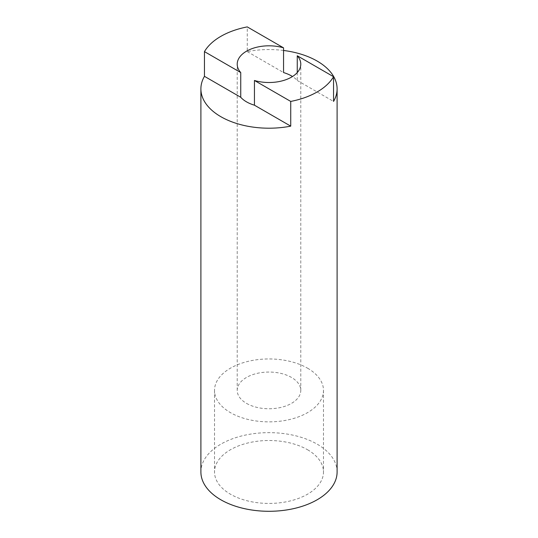 <?xml version="1.0" encoding="UTF-8"?>
<svg xmlns="http://www.w3.org/2000/svg" width="538" height="538" viewBox="0 0 538 538"><rect width="100%" height="100%" fill="white"/><g stroke="black" fill="none" stroke-linecap="round" stroke-linejoin="round"><path stroke-width="0.4" stroke-dasharray="2.69 2.02" d="M246.525 403.386A31.782 18.353 0 0 0 281.166 407.36A31.782 18.353 0 0 0 300.782 390.406A31.782 18.353 0 0 0 291.475 377.434A31.782 18.353 0 0 0 256.834 373.453A31.782 18.353 0 0 0 237.218 390.406A31.782 18.353 0 0 0 246.525 403.386M297.258 72.563L297.258 80.478A31.782 18.353 0 0 0 292.497 76.524M297.258 80.478L333.547 101.433M283.553 50.464A68.104 39.321 0 0 0 247.265 51.614L247.265 26.9M337.104 471.967A68.104 39.321 0 0 0 317.158 444.166A68.104 39.321 0 0 0 242.934 435.639A68.104 39.321 0 0 0 200.896 471.967M307.528 449.728A54.486 31.46 180 0 1 323.486 471.967A54.486 31.46 180 0 1 269 503.427A54.486 31.46 180 0 1 214.514 471.967A54.486 31.46 180 0 1 248.153 442.909A54.486 31.46 180 0 1 307.528 449.728M247.265 51.614L283.553 72.569M307.528 368.167A54.486 31.46 180 0 1 323.486 390.406A54.486 31.46 180 0 1 269 421.866A54.486 31.46 180 0 1 214.514 390.406A54.486 31.46 180 0 1 248.153 361.348A54.486 31.46 180 0 1 307.528 368.167M300.782 390.406L300.782 64.163M237.218 390.406L237.218 64.163M214.514 390.406L214.514 471.967M323.486 390.406L323.486 471.967"/><path stroke-width="0.81" d="M240.742 72.563L204.453 51.614A68.104 39.321 0 0 1 247.265 26.9L283.553 47.848A31.782 18.353 0 0 0 237.218 64.163A31.782 18.353 0 0 0 240.742 72.563L240.742 97.284A31.782 18.353 0 0 0 246.525 101.857A31.782 18.353 0 0 0 254.447 105.192L254.447 80.478A31.782 18.353 0 0 0 300.782 64.163A31.782 18.353 0 0 0 297.258 55.764L333.547 76.712A68.104 39.321 0 0 1 290.735 101.426L254.447 80.478M283.553 47.848L283.553 72.569A31.782 18.353 0 0 1 292.497 76.524M297.258 72.563L297.258 55.764M283.553 50.464A68.104 39.321 0 0 1 317.158 61.076A68.104 39.321 0 0 1 337.104 88.878A68.104 39.321 0 0 1 333.547 101.433L333.547 76.712M240.742 97.284L204.453 76.329L204.453 51.614M204.453 76.329A68.104 39.321 0 0 0 200.896 88.878A68.104 39.321 0 0 0 290.735 126.148L290.735 101.426M200.896 88.878L200.896 471.967A68.104 39.321 0 0 0 220.842 499.775A68.104 39.321 0 0 0 295.066 508.296A68.104 39.321 0 0 0 337.104 471.967L337.104 88.878M290.735 126.148L254.447 105.192"/></g></svg>

